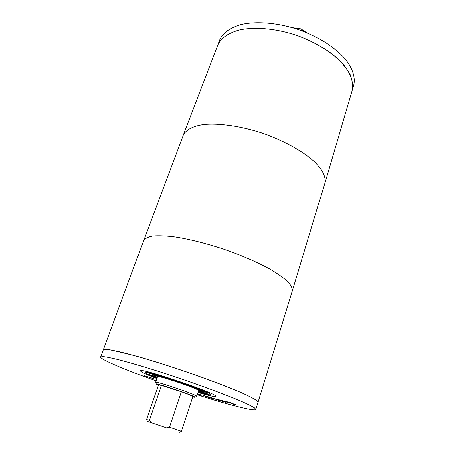 <?xml version="1.0" encoding="UTF-8"?>
<svg xmlns="http://www.w3.org/2000/svg" width="455" height="455" viewBox="0 0 455 455"><rect width="100%" height="100%" fill="white"/><g stroke="black" fill="none" stroke-linecap="round" stroke-linejoin="round"><path stroke-width="0.68" d="M292.446 27.704L300.983 28.881L306.26 32.55M306.778 32.766L300.983 28.881M151.265 422.667L149.348 420.369L146.521 419.447L158.471 384.964L161.417 385.419L181.369 391.772L169.482 427.16L166.513 427.825L147.409 421.381L146.521 419.447M166.513 427.825L147.409 421.381M149.348 420.369L161.417 385.419M179.532 432.25L181.408 431.255L169.482 427.16M181.369 391.772C188.768 394.451 192.601 396.06 192.857 396.601L181.408 431.255M197.567 393.916L198.249 394.28L197.521 394.053M218.627 400.298L210.534 397.448L218.667 400.178M220.538 400.571L222.131 400.918L218.997 399.746L220.538 400.571M223.257 401.327L226.078 402.368L222.666 401.447L216.614 399.143L223.286 401.236M226.328 401.646L229.115 402.203L230.708 402.783L228.37 402.357L236.981 405.217L234.353 404.632L232.863 404.085L234.882 404.432L226.362 401.526M221.869 400.508L229.951 403.295L221.869 400.508M212.331 398.671L208.384 396.914L205.063 396.043L212.377 398.517M208.498 397.556L203.743 395.611L208.981 397.005L214.095 399.285L208.521 397.482M201.923 395.349L199.279 394.513L201.514 395.145L199.426 394.127L201.986 395.162M197.498 394.127L199.125 394.73L197.487 394.155M153.369 378.662L144.161 375.756L153.415 378.52M156.054 380.858C125.114 369.824 99.77 359.16 100.663 356.947L102.784 356.538C105.907 356.851 110.849 357.818 117.606 359.45C132.507 363.238 155.593 370.251 179.85 378.423C204.085 386.665 226.681 395.111 240.82 401.156C247.179 403.966 251.695 406.196 254.362 407.851L255.795 409.46C255.181 411.707 229.758 405.155 199.387 395.486L197.271 394.809M215.835 396.379C219.486 394.314 138.707 366.975 140.356 370.831C140.601 371.854 146.095 374.437 156.85 378.583C146.089 374.437 140.589 371.849 140.345 370.825C138.695 366.969 219.503 394.32 215.846 396.385C215.033 397.05 209.095 395.759 198.027 392.523C209.084 395.759 215.022 397.044 215.835 396.379L215.852 396.316M156.975 378.224C149.399 375.216 145.572 373.345 145.492 372.605C144.161 369.301 213.736 392.853 210.676 394.667C210.164 395.207 205.99 394.371 198.141 392.159M157.066 377.957C151.634 375.733 148.921 374.346 148.921 373.788C147.79 370.853 209.914 391.88 207.235 393.524C206.9 393.967 203.897 393.421 198.232 391.891M157.157 377.69C153.676 376.188 151.964 375.244 152.01 374.846C151.043 372.241 206.49 391.004 204.136 392.494C203.937 392.836 201.997 392.546 198.323 391.618M157.265 377.394L152.761 374.715M203.624 391.931L198.42 391.323M201.622 390.845L201.389 391.573C203.453 390.231 153.926 373.47 154.751 375.79L155.007 375.068M158.323 385.402L156.418 384.316L155.536 382.439L157.493 376.729C156.799 374.692 200.427 389.457 198.636 390.657L196.77 396.333L194.888 397.334L192.715 397.044M155.53 382.371C154.757 380.539 198.499 395.344 196.77 396.333M156.418 384.316C154.501 382.183 197.703 396.805 194.888 397.334M132.092 354.98C159.796 362.425 205.495 377.895 232.027 388.803M100.663 356.947L103.302 349.929L105.475 349.366C108.626 349.565 113.591 350.435 120.359 351.965C135.277 355.565 158.329 362.436 182.506 370.58C206.655 378.799 229.144 387.336 243.18 393.535C249.488 396.436 253.958 398.756 256.586 400.514L257.968 402.283L256.597 400.502C253.97 398.751 249.505 396.424 243.197 393.529C229.161 387.324 206.672 378.782 182.512 370.563C163.993 364.358 147.392 359.217 132.718 355.133L111.174 350.009C106.709 349.338 104.087 349.309 103.308 349.918L143.655 240.53C145.014 238.357 148.114 236.827 152.965 235.946C158.812 235.491 166.177 235.809 175.067 236.913C189.689 239.216 205.876 243.277 223.627 249.095C241.258 255.255 256.58 261.858 269.599 268.911C277.328 273.432 283.38 277.652 287.742 281.565C291.063 285.211 292.599 288.311 292.355 290.864L255.795 409.46M217.729 45.375L219.685 40.159C222.842 33.056 229.889 27.869 240.831 24.61C256.097 21.038 277.266 22.693 297.974 29.444C318.523 36.656 336.347 48.202 346.3 60.31C353.017 69.547 355.469 77.947 353.654 85.506L352.045 90.841M302.82 30.223L302.529 31.076M217.746 45.318C220.908 38.328 227.955 33.261 238.898 30.098C254.157 26.663 275.32 28.403 296.034 35.16C311.715 40.836 324.978 48.111 335.824 56.983C342.171 62.892 346.955 68.802 350.162 74.717C352.415 80.49 353.046 85.847 352.062 90.778C353.791 83.31 351.271 75.001 344.492 65.85C334.459 53.855 316.595 42.383 296.034 35.172C275.32 28.415 254.157 26.674 238.903 30.11C227.961 33.266 220.914 38.334 217.746 45.318L183.206 135.362L143.655 240.53M204.545 396.06L204.648 395.742M292.355 290.864L324.813 183.297C326.047 177.507 322.874 170.284 315.201 162.389C303.963 151.777 284.614 140.919 262.808 133.338C240.877 126.115 218.912 122.987 203.539 124.596C192.647 126.2 185.737 130.016 183.206 135.362M148.921 373.788L148.984 372.821M207.235 393.524L207.77 392.722M352.062 90.778L324.813 183.297"/></g></svg>
